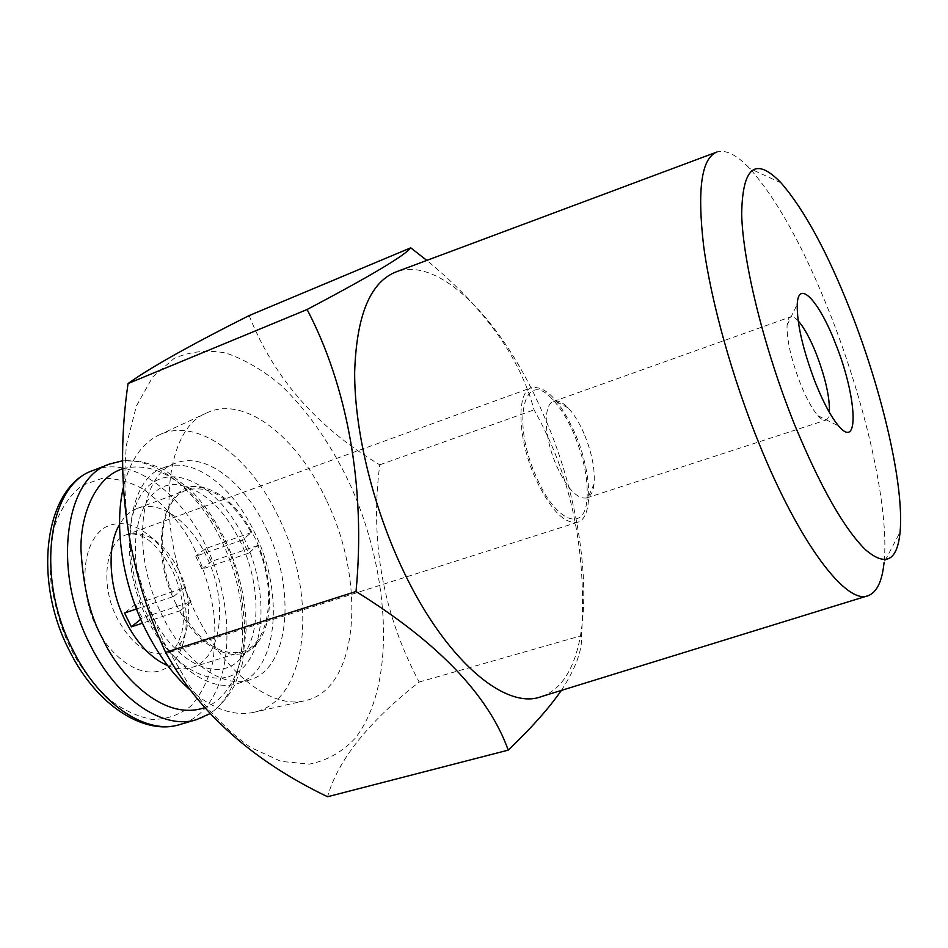 <?xml version="1.0" encoding="UTF-8"?>
<svg xmlns="http://www.w3.org/2000/svg" width="948" height="948" viewBox="0 0 948 948"><rect width="100%" height="100%" fill="white"/><g stroke="black" fill="none" stroke-linecap="round" stroke-linejoin="round"><path stroke-width="0.71" stroke-dasharray="4.74 3.56" d="M716.226 152.273L717.032 151.964C725.955 149.405 736.857 154.915 749.702 168.495C777.206 199.364 804.094 248.068 830.377 314.629C865.785 404.405 889.627 508.981 884.057 562.602L900.09 532.089M541.45 696.567C600.759 676.836 594.372 528.569 543.263 414.24C505.237 324.809 441.638 255.77 396.608 271.697M561.37 690.417C575.72 668.364 582.439 650.115 581.515 635.658C587.002 550.681 571.182 475.41 534.056 409.856C520.014 357.384 484.274 307.567 426.813 260.404M163.672 641.938L189.588 686.056C208.998 711.818 229.215 732.212 250.26 747.249L280.964 761.374L309.486 764.124C326.989 760.58 342.11 752.072 354.872 738.599C396.797 685.902 390.837 572.746 348.971 482.117C330.188 443.072 307.472 410.733 280.821 385.101C262.845 370.111 244.584 359.434 226.015 353.071C207.624 349.539 190.299 351.341 174.065 358.486L152.699 376.996L136.417 405.922L126.594 444.209C123.524 473.81 124.615 505.877 129.84 540.407C137.496 575.377 148.765 609.22 163.672 641.938M249.146 315.566C273.688 377.837 317.224 427.584 379.757 464.828C369.898 541.474 383.039 613.877 419.158 682.05C368.476 721.843 337.938 760.071 327.558 796.735M798.169 320.839C795.111 317.544 792.587 316.217 790.608 316.869C788.606 317.616 787.433 320.412 787.065 325.247C786.71 339.965 791.165 359.446 800.42 383.691C806.404 398.433 812.235 409.086 817.899 415.662C821.134 419.277 823.765 420.77 825.815 420.13C827.782 419.431 828.967 416.847 829.37 412.38M584.122 433.805C579.335 422.772 574.014 414.134 568.172 407.913C562.662 402.248 557.839 400.068 553.703 401.371C542.777 404.132 543.986 437.715 556.606 465.966C567.26 488.694 577.261 499.347 586.622 497.937C590.699 496.444 593.187 491.775 594.076 483.918C595.178 469.296 591.86 452.587 584.122 433.805M189.458 689.362C212.008 708.666 233.172 716.38 252.95 712.505C308.621 702.041 318.078 597.086 279.186 518.485C250.841 456.77 197.101 415.852 158.446 435.298C141.56 443.7 129.864 461.072 123.358 487.438M326.859 501.184C366.473 582.641 358.984 690.606 304.035 700.904C271.377 708.689 224.83 673.767 196.082 613.984C154.666 532.255 162.973 430.238 205.977 413.281C244.122 394.048 297.897 437.265 326.859 501.184M573.896 433.781C567.591 419.253 560.529 407.865 552.708 399.594C524.481 367.172 510.735 420.592 536.307 476.856C555.421 521.957 584.478 533.001 586.919 499.952C588.447 480.518 584.098 458.465 573.896 433.781M149.76 620.004C172.311 666.444 210.681 692.668 237.261 683.674C277.989 672.428 284.732 593.128 254.894 533.12C233.291 486.62 193.345 455.917 163.637 467.696C126.961 478.645 117.564 557.519 149.76 620.004M266.447 529.091C296.286 589.348 289.898 668.826 249.49 679.989C223.124 688.923 184.907 662.486 162.333 615.833C130.113 553.039 139.178 473.976 175.581 463.157C205.052 451.461 244.821 482.402 266.447 529.091M180.57 610.548L191.058 601.696L142.295 617.954L138.681 611.306L135.517 604.267L184.256 587.748L173.674 596.458C153.469 550.693 161.338 497.759 187.159 489.926C210.361 484.546 231.75 498.767 251.339 532.598L242.273 540.052L248.542 553.182L257.524 545.598C276.816 589.952 270.405 643.799 242.309 651.703C220.991 656.561 200.407 642.839 180.57 610.548L142.473 623.18M191.058 601.696L184.256 587.748M574.772 432.774C560.09 400.755 545.728 385.706 531.674 387.625C516.21 391.548 517.478 438.486 535.288 478.017C550.255 509.597 564.344 524.351 577.581 522.265C593.851 517.975 591.73 471.038 574.772 432.774M242.273 540.052L195.738 556.239L201.995 569.132L248.542 553.182M146.999 618.594C172.951 671.374 218.905 692.478 242.735 667.973C266.981 644.225 266.696 585.319 244.228 538.63C222.116 491.704 180.416 463.975 152.735 482.71C124.674 500.615 120.657 566.11 146.999 618.594M151.692 614.742C117.955 549.816 140.482 472.851 183.545 486.051C206.107 492.308 225.067 510.877 240.425 541.758C260.262 582.309 261.589 634.2 241.811 656.988C221.204 684.041 175.996 665.472 151.692 614.742M176.198 604.279C145.885 545.479 165.201 475.718 203.82 487.568C224.072 493.244 241.207 510.214 255.213 538.452C273.285 575.566 274.647 622.943 256.944 643.396C238.481 667.7 198.061 650.269 176.198 604.279M167.701 665.65C176.34 669.146 184.374 669.75 191.804 667.451C222.46 658.884 228.587 600.214 206.119 555.789C189.944 521.519 159.916 499.608 137.543 508.306C130.267 511.031 124.271 516.411 119.567 524.457M251.339 532.598L205.159 548.726L211.333 561.5L257.524 545.598M379.757 464.828L534.056 409.856M419.158 682.05L581.515 635.658M140.707 619.257L142.295 617.954M136.465 608.995L173.674 596.458M135.517 604.267L124.532 613.024M205.159 548.726L195.738 556.239M201.995 569.132L211.333 561.5M97.537 628.737C85.107 608.403 74.608 550.622 103.332 528.356C133.573 510.522 165.687 547.506 174.171 568.077C184.943 587.049 196.343 638.916 170.865 664.821C143.101 687.419 106.934 651.714 97.537 628.737M178.579 569.606C163.72 541.924 146.549 530.228 127.079 534.518C105.406 540.952 99.576 584.572 117.232 618.511C132.341 645.541 149.097 657.071 167.5 653.101C190.501 646.607 195.537 602.821 178.579 569.606M93.485 470.315C131.025 455.241 180.156 491.254 205.87 545.882C241.361 616.058 231.537 710.325 180.12 724.462M195.418 551.25C186.057 529.505 169.005 509.017 144.274 489.761C131.014 482.153 117.102 478.313 102.502 478.242L82.073 485.388C69.915 495.105 60.755 508.697 54.605 526.152C50.564 544.768 49.367 563.527 51.014 582.439C55.47 609.825 62.236 632.186 71.301 649.499C79.976 667.143 93.046 684.077 110.537 700.323C123.133 709.898 136.749 716.238 151.372 719.342C166.03 719.686 179.302 715.195 191.176 705.881C201.414 693.9 208.643 679.242 212.85 661.929C215.303 644.202 215.528 626.948 213.513 610.18C209.093 586.148 203.062 566.513 195.418 551.25M122.73 468.774C170.427 456.308 211.357 511.671 224.238 541.178C235.317 561.417 242.084 589.514 244.56 625.455C245.485 660.578 231.359 698.143 204.424 707.741M109.541 464.07C146.727 449.139 195.596 485.542 221.346 540.467C256.849 611.057 247.57 705.596 196.651 719.591M577.581 522.265L167.5 653.101C170.996 651.584 176.435 650.541 181.921 632.209C185.607 613.261 182.49 592.773 172.56 570.743C157.368 543.322 142.2 531.247 127.079 534.518L531.674 387.625M209.864 713.702C219.924 706.39 228.219 696.851 234.737 685.072L242.155 664.524L246.243 628.868C245.769 598.437 238.706 568.729 225.055 539.744C215.634 520.31 204.081 503.672 190.394 489.832L165.853 470.824C162.072 468.253 153.469 465.065 140.043 461.249L122.683 460.775M868.273 595.64L867.456 595.889M787.065 325.247L797.232 304.296M553.703 401.371L790.608 316.869M252.95 712.505L304.035 700.904M568.172 407.913L552.708 399.594M237.261 683.674L249.49 679.989M203.82 487.568L183.545 486.051M191.804 667.451L242.309 651.703M781.034 182.857L749.702 168.495M817.899 415.662L838.731 426.043M586.622 497.937L825.815 420.13M158.446 435.298L205.977 413.281M594.076 483.918L586.919 499.952M163.637 467.696L175.581 463.157M256.944 643.396L241.811 656.988M137.543 508.306L187.159 489.926"/><path stroke-width="1.42" d="M884.057 562.602C882.173 581.207 876.912 592.216 868.273 595.64C847.121 605.464 800.076 544.97 759.336 444.245C732.294 377.873 711.119 301.82 703.641 245.959C697.029 189.209 701.496 157.878 717.032 151.964M716.226 152.273L396.608 271.697C370.443 281.615 356.46 315.127 354.659 372.244C354.398 428.2 371.533 501.622 400.127 563.918C443 658.445 505.023 710.905 541.45 696.567L867.456 595.889M426.813 260.404L410.733 247.831C404.82 255.581 370.277 276.141 307.105 309.51C347.098 385.694 366.046 486.703 356.021 591.505C437.81 642.282 488.54 695.157 508.223 750.129C531.176 728.254 548.88 708.346 561.37 690.417M851.162 312.496C882.624 392.78 904.333 486.123 900.09 532.089C897.258 561.026 885.764 566.94 865.595 549.828C844.028 528.617 820.328 486.822 794.507 424.431C764.242 349.326 742.876 262.62 741.68 214.295C742.403 166.753 755.52 156.278 781.034 182.857C804.414 209.757 827.794 252.974 851.162 312.496M508.223 750.129L327.558 796.735C253.08 760.995 199.092 712.86 165.604 652.342L356.021 591.505M835.472 343.496C819.38 301.547 798.37 278.392 797.232 304.296C796.901 323.861 802.992 350.085 815.493 382.968C823.551 402.936 831.301 417.286 838.731 426.043C860.037 451.473 856.554 395.304 835.472 343.496M829.37 412.38C829.891 397.65 825.542 378.157 816.311 353.9C810.173 338.602 804.117 327.581 798.169 320.839M123.358 487.438C113.938 526.768 122.493 583.719 145.613 629.756C158.043 654.487 172.654 674.36 189.458 689.362M119.567 524.457C106.472 546.178 108.665 588.021 125.385 620.893C137.105 643.514 151.206 658.445 167.701 665.65M142.473 623.18L131.417 626.841L124.532 613.024L136.465 608.995M410.733 247.831L249.146 315.566C190.038 345.285 149.677 367.942 128.051 383.549L307.105 309.51M165.604 652.342C126.724 568.539 114.198 478.941 128.051 383.549M131.417 626.841L140.707 619.257M73.47 651.122C34.697 577.723 48.206 484.203 93.485 470.315C44.971 485.969 31.616 579.501 69.939 651.691C96.66 705.454 144.487 735.968 180.12 724.462C147.236 735.293 100.488 705.478 73.47 651.122M204.424 707.741C161.243 722.388 117.457 671.67 102.834 639.07C90.415 617.101 83.116 587.191 80.947 549.342C80.521 512.584 96.495 476.714 122.73 468.774M180.12 724.462L196.651 719.591C164.099 730.339 117.576 700.205 90.51 645.505C51.69 571.608 64.689 477.768 109.541 464.07L122.683 460.775M93.485 470.315L109.541 464.07M209.864 713.702L196.651 719.591"/></g></svg>
